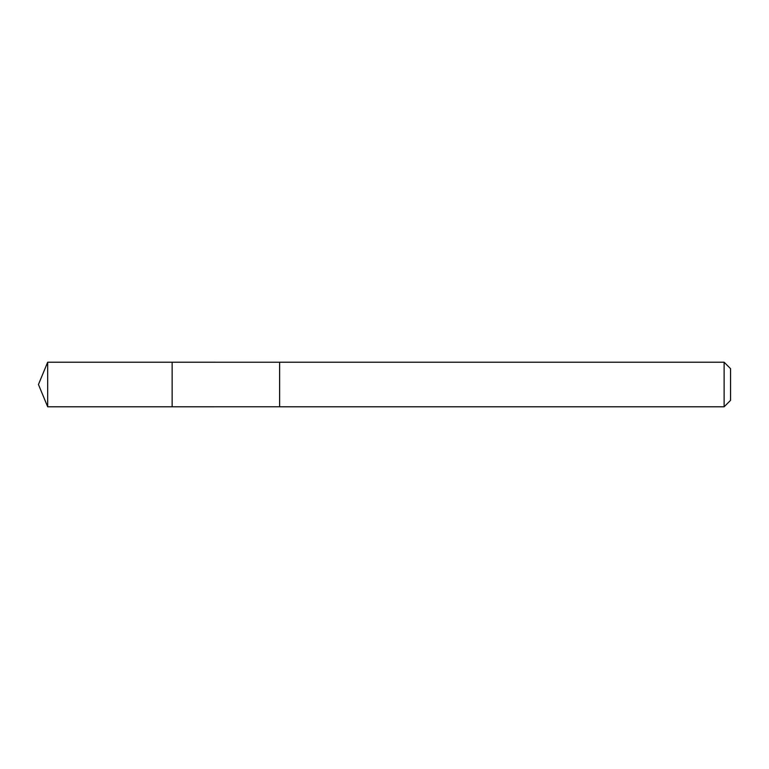 <?xml version="1.0" encoding="UTF-8"?>
<svg xmlns="http://www.w3.org/2000/svg" width="769" height="769" viewBox="0 0 769 769"><rect width="100%" height="100%" fill="white"/><g stroke="black" fill="none" stroke-linecap="round" stroke-linejoin="round"><path stroke-width="0.58" stroke-dasharray="3.85 2.88" d="M172.141 362.218L172.141 406.782L172.141 362.218M47.678 406.782L47.678 362.218M279.637 406.772L279.637 362.228M279.637 406.782L279.637 362.218M724.119 406.782L724.119 362.218M730.55 400.351L730.55 368.649"/><path stroke-width="1.15" d="M172.141 373.138L172.141 362.218L47.678 362.218L47.678 406.782L172.141 406.782L172.141 362.218L279.637 362.228L279.637 406.772L172.141 406.782L172.141 373.138M279.637 362.218L279.637 406.782L724.119 406.782L724.119 362.218L279.637 362.218M724.119 362.218L730.55 368.649L730.55 400.351L724.119 406.782M172.141 406.782L47.678 406.782L38.45 384.5L47.678 406.782M38.45 384.5L47.678 362.218"/></g></svg>

